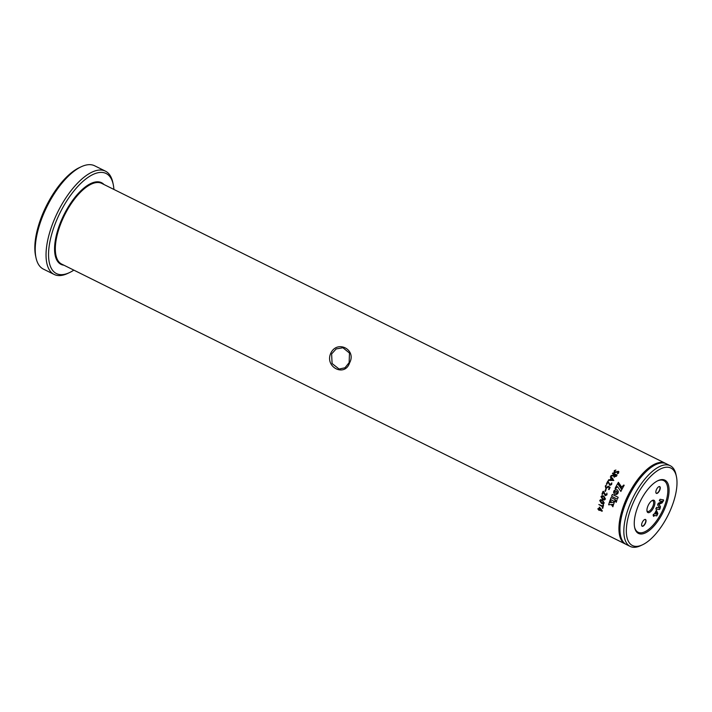 <?xml version="1.0" encoding="UTF-8"?>
<svg xmlns="http://www.w3.org/2000/svg" width="712" height="712" viewBox="0 0 712 712"><rect width="100%" height="100%" fill="white"/><g stroke="black" fill="none" stroke-linecap="round" stroke-linejoin="round"><path stroke-width="1.07" d="M331.623 353.926L332.086 363.529L339.099 369.038L344.973 367.793L349.147 362.63L349.476 353.054L342.935 347.759L336.171 348.925L331.623 353.926M349.565 362.933C344.866 377.298 324.77 367.321 330.644 353.535C336.838 339.428 356.926 349.423 349.565 362.933L349.147 362.63M663.406 479.674A29.735 12.656 -63.6 0 1 664.536 509.116A29.735 12.656 -63.6 0 1 639.937 533.911A29.735 12.656 -63.6 0 1 634.668 527.645A29.735 12.656 -63.6 0 1 640.328 501.159A29.735 12.656 -63.6 0 1 658.004 480.644A29.735 12.656 -63.6 0 1 663.406 479.674M634.561 527.129A28.827 12.273 116.4 0 0 639.563 532.727A28.827 12.273 116.4 0 0 663.424 508.679A28.827 12.273 116.4 0 0 662.32 480.137A28.827 12.273 116.4 0 0 657.532 480.876M647.973 505.894A6.844 2.919 116.4 0 0 647.021 511.234A6.844 2.919 116.4 0 0 649.905 512.222A6.844 2.919 116.4 0 0 653.901 506.962A6.844 2.919 116.4 0 0 652.397 500.411A6.844 2.919 116.4 0 0 647.973 505.894M646.941 510.682A5.945 2.528 116.4 0 0 647.564 511.394A5.945 2.528 116.4 0 0 652.779 506.535A5.945 2.528 116.4 0 0 652.851 500.741A5.945 2.528 116.4 0 0 651.907 500.678M642.188 522.572A3.783 1.611 116.4 0 0 641.663 525.518A3.783 1.611 116.4 0 0 643.256 526.061A3.783 1.611 116.4 0 0 645.464 523.16A3.783 1.611 116.4 0 0 644.636 519.538A3.783 1.611 116.4 0 0 642.188 522.572M641.646 525.412A3.604 1.531 116.4 0 0 642.082 526.017A3.604 1.531 116.4 0 0 645.241 523.071A3.604 1.531 116.4 0 0 645.286 519.564A3.604 1.531 116.4 0 0 644.538 519.582M656.411 489.696A3.783 1.611 116.4 0 0 655.886 492.651A3.783 1.611 116.4 0 0 657.479 493.193A3.783 1.611 116.4 0 0 659.686 490.292A3.783 1.611 116.4 0 0 658.858 486.67A3.783 1.611 116.4 0 0 656.411 489.696M655.868 492.544A3.604 1.531 116.4 0 0 656.304 493.149A3.604 1.531 116.4 0 0 659.463 490.203A3.604 1.531 116.4 0 0 659.508 486.697A3.604 1.531 116.4 0 0 658.76 486.714M36.027 257.869L35.6 255.884A55.856 23.781 -63.6 0 1 46.244 206.133A55.856 23.781 -63.6 0 1 79.45 167.587L81.293 166.733A57.663 24.546 116.4 0 0 47.019 206.516A57.663 24.546 116.4 0 0 36.027 257.869A57.663 24.546 116.4 0 0 43.361 269.083L54.165 274.449A57.663 24.546 -63.6 0 1 56.293 215.077A57.663 24.546 -63.6 0 1 102.573 170.213A57.663 24.546 -63.6 0 1 105.456 171.156A57.663 24.546 -63.6 0 1 112.79 182.37L113.217 184.355A55.856 23.781 116.4 0 0 103.32 172.58A55.856 23.781 116.4 0 0 57.085 219.162A55.856 23.781 116.4 0 0 59.221 274.476A55.856 23.781 116.4 0 0 69.367 272.651A55.856 23.781 116.4 0 0 73.826 270.133M105.456 171.156L94.651 165.789A57.663 24.546 116.4 0 0 91.768 164.846A57.663 24.546 116.4 0 0 81.293 166.733M69.367 272.651L67.524 273.515A57.663 24.546 -63.6 0 1 57.049 275.393A57.663 24.546 -63.6 0 1 54.165 274.449M668.737 467.348A43.245 18.414 116.4 0 0 632.941 503.411A43.245 18.414 116.4 0 0 634.597 546.237A43.245 18.414 116.4 0 0 642.455 544.822A43.245 18.414 116.4 0 0 668.159 514.981A43.245 18.414 116.4 0 0 676.4 476.47A43.245 18.414 116.4 0 0 668.737 467.348M642.455 544.822L640.613 545.686A45.052 19.18 -63.6 0 1 632.425 547.154A45.052 19.18 -63.6 0 1 630.173 546.416A45.052 19.18 -63.6 0 1 631.838 500.029A45.052 19.18 -63.6 0 1 667.99 464.981A45.052 19.18 -63.6 0 1 670.241 465.719A45.052 19.18 -63.6 0 1 675.973 474.477L676.4 476.47M670.241 465.719L666.37 463.797A45.052 19.18 116.4 0 0 664.109 463.058A45.052 19.18 116.4 0 0 643.951 473.809A45.052 19.18 116.4 0 0 620.722 520.579A45.052 19.18 116.4 0 0 626.293 544.493L630.173 546.416M643.951 473.809L643.497 474.281A43.966 18.717 116.4 0 0 620.828 519.929L620.722 520.579M665.853 463.565A45.052 19.18 116.4 0 0 665.355 463.298A45.052 19.18 116.4 0 0 663.103 462.551A45.052 19.18 116.4 0 0 626.943 497.608A45.052 19.18 116.4 0 0 625.287 543.986A45.052 19.18 116.4 0 0 625.803 544.217M618.167 497.305L612.329 494.404A45.052 19.18 116.4 0 0 611.563 496.273L617.393 499.174A45.052 19.18 116.4 0 1 618.167 497.305M616.904 500.42L615.043 500.598L616.192 502.334A45.052 19.18 116.4 0 1 616.904 500.42M616.147 491.075L618.069 493.104L618.31 491.387L617.304 489.847L615.497 489.598L613.869 491.031L617.037 491.609M613.869 491.031L613.717 493.033L614.901 494.457L616.681 494.502L618.061 493.158L615.542 493.007L613.753 491.307M610.131 500.073A45.052 19.18 116.4 0 0 609.419 502.165L611.368 501.978L610.131 500.073A44.972 19.144 116.4 0 0 609.454 502.156L609.419 502.165M608.6 504.808L613.619 504.318A45.052 19.18 116.4 0 1 614.349 502.174L609.241 502.725A45.052 19.18 116.4 0 0 608.6 504.808L613.655 504.31M613.45 504.844A45.052 19.18 116.4 0 0 612.863 506.766L611.67 505.075L613.45 504.844M615.275 499.655L611.056 497.563A45.052 19.18 116.4 0 0 610.362 499.423L614.581 501.524A45.052 19.18 116.4 0 1 615.275 499.655M618.39 482.309A45.052 19.18 116.4 0 0 617.945 483.065L622.083 489.064A45.052 19.18 116.4 0 1 624.193 485.272L623.73 485.05L621.683 487.133L618.39 482.309M621.79 489.625L617.642 483.617A45.052 19.18 116.4 0 0 615.07 488.45L615.631 488.726L617.482 486.59L620.873 491.422A45.052 19.18 116.4 0 1 621.79 489.625M597.911 508.804L598.845 509.685A45.052 19.18 116.4 0 0 598.756 510.192L598.801 510.166A44.972 19.144 116.4 0 1 598.881 509.659L597.955 509.196L598.071 508.528M598.036 508.555L598.997 508.991A44.972 19.144 116.4 0 1 599.353 507.175L599.629 507.14M599.353 507.175L599.308 507.202A45.052 19.18 116.4 0 0 598.961 509.009M599.584 507.167L602.272 510.851L602.076 511.287L599.29 509.908A45.052 19.18 116.4 0 0 599.21 510.424L598.756 510.192M602.272 510.851L602.076 511.287L599.29 509.908M598.801 504.505L602.539 506.793A45.052 19.18 116.4 0 0 602.245 508.119L602.29 508.101A44.972 19.144 116.4 0 1 602.583 506.775L598.801 504.505L602.753 506.081A44.972 19.144 116.4 0 1 603.091 504.728L603.376 504.728M603.091 504.728L603.046 504.746A45.052 19.18 116.4 0 0 602.708 506.099M603.34 504.746L603.562 505.004A45.052 19.18 116.4 0 0 602.761 508.377L602.245 508.119M602.761 508.377L602.29 508.101M599.726 500.589L600.545 499.637L602.468 500.073L604.212 502.93L603.491 503.856L601.515 503.437L599.726 500.589L600.563 499.628M600.981 496.629L602.049 495.623L603.803 496.095L605.458 498.97L604.533 499.957L602.663 499.504L600.981 496.629L602.067 495.614M603.055 491.378L603.019 491.378A45.052 19.18 116.4 0 0 601.943 494.137L601.978 494.137A44.972 19.144 116.4 0 1 603.055 491.378L603.402 491.289M603.376 491.289L605.814 495.018M605.458 494.929L606.499 494.448L606.891 493.122L606.971 494.813L605.28 495.703L603.304 492.214A45.052 19.18 116.4 0 0 602.459 494.386L601.943 494.137M605.494 494.929L606.535 494.448L606.891 493.122M605.316 495.703L603.304 492.214M602.459 494.386L601.978 494.137M605.636 489.491L605.609 489.491A45.052 19.18 116.4 0 0 604.915 491.102L604.951 491.102A44.972 19.144 116.4 0 1 605.636 489.491L606.063 489.714A45.052 19.18 116.4 0 0 605.369 491.324L605.12 491.351M606.17 487.827L608.217 486.189L610.122 487.417A45.052 19.18 116.4 0 0 609.089 489.633L608.564 489.384A45.052 19.18 116.4 0 1 609.374 487.649L608.128 487.026L605.903 488.583L605.289 486.029L606.384 485.014L605.761 486.216L606.357 487.907M606.348 484.997L605.289 486.029M606.197 487.836L608.217 486.189M609.089 489.633L608.564 489.384M606.197 488.699L605.316 486.038M608.244 481.063L607.843 481.125A45.052 19.18 116.4 0 0 606.455 483.804L606.482 483.813A44.972 19.144 116.4 0 1 607.87 481.143L610.059 484.623L611.848 482.95M609.979 484.569L611.225 484.178L611.857 482.959M611.759 482.896L611.661 484.525L609.792 485.37L608.066 481.944A45.052 19.18 116.4 0 0 606.971 484.053L606.455 483.804M608.466 480.048L610.059 479.861A45.052 19.18 116.4 0 1 611.154 477.903L610.335 477.013L610.807 476.47L613.806 480.475L608.52 480.413L608.778 479.737L610.059 479.861A44.972 19.144 116.4 0 1 611.181 477.93L611.154 477.903M611.047 475.589L614.109 474.984L611.047 475.589M612.56 473.293L616.904 475.002L612.863 472.999L612.462 473.667L614.331 474.575A45.052 19.18 116.4 0 0 614.091 474.948M617.001 475.331A45.052 19.18 116.4 0 0 616.396 476.257L613.851 476.871M614.287 477.218L613.726 475.847L610.958 475.972M618.372 471.326L618.603 473.106L617.357 473.792L617.971 471.923L614.545 472.732L614.26 470.641L615.916 470.045L614.768 470.908L614.91 472.074L618.354 471.291L618.906 471.851L618.372 471.326L614.928 472.101L614.768 470.908M614.26 470.641L615.916 470.045M617.357 473.792L617.971 471.923M614.545 472.732L613.975 472.181M655.138 513.895L656.135 511.599L656.927 514.206L654.996 513.824L656.135 511.599M656.286 510.148L657.692 513.468L657.274 514.696L656.651 515.817L654.31 515.399L653.367 516.004M653.83 515.354L653.144 515.23L653.367 514.42L654.506 513.788L656.437 510.228L657.843 513.548L656.793 515.889L654.462 515.47L653.723 516.378L653.83 515.354L653.109 515.177M653.144 515.23L653.367 514.42M662.516 501.417L659.374 500.856L660.06 499.281L663.513 499.904L663.557 500.589L662.08 502.894L658.974 504.301L660.451 506.641L659.935 508.973L659.33 509.578L655.868 508.947L656.553 507.38L659.695 507.95L657.612 504.924L657.861 504.043L658.36 503.215L662.516 501.435L659.339 500.803M659.374 500.856L659.588 500.038M663.513 499.904L661.938 502.823L658.831 504.229L660.309 506.57L659.784 508.902L659.187 509.498L655.832 508.893M663.37 499.833L663.415 500.518M656.09 508.137L655.859 508.947M113.902 189.436A55.856 23.781 116.4 0 0 113.217 184.355M612.356 494.422A44.972 19.144 116.4 0 0 611.59 496.273L611.563 496.273M611.59 496.273L617.402 499.157M616.939 500.42L615.07 500.598L616.227 502.325M614.322 490.39L613.895 491.04M609.454 502.156L611.403 501.978M609.276 502.717A44.972 19.144 116.4 0 0 608.644 504.799M611.706 505.066L612.899 506.757M611.083 497.581A44.972 19.144 116.4 0 0 610.398 499.423L610.362 499.423M610.398 499.423L614.589 501.506M617.945 483.065L622.11 489.082M618.408 482.336A44.972 19.144 116.4 0 0 617.971 483.092M621.683 487.133L623.73 485.05M617.66 483.644A44.972 19.144 116.4 0 0 615.097 488.468M620.9 491.44L617.482 486.59M617.642 493.291L617.117 493.345M616.948 493.354L616.031 493.202M613.655 491.814L613.611 492.553M601.845 510.397L599.673 507.834A45.052 19.18 116.4 0 0 599.406 509.24L601.8 510.424L599.673 507.834M603.509 503.847L601.551 503.42L599.762 500.581M603.402 503.144L603.803 502.654L602.325 500.803L600.207 500.839M600.625 500.349L600.163 500.856L601.667 502.708L603.767 502.663L602.281 500.812L600.163 500.856M603.803 502.654L603.42 503.135M604.55 499.957L602.699 499.495L601.017 496.629M605.049 498.703L604.497 499.228L605.049 498.703L603.625 496.834L601.453 496.887M602.014 496.362L601.418 496.896L602.859 498.765L605.013 498.712L603.589 496.843L601.418 496.896M609.374 487.649L609.401 487.658A44.972 19.144 116.4 0 0 608.6 489.393M609.401 487.658L608.128 487.026M609.828 485.388L608.066 481.944M610.362 477.031L610.825 476.497L612.987 478.962M610.576 479.897L613.263 480.191L611.519 478.277A45.052 19.18 116.4 0 0 610.576 479.897L613.263 480.191L612.178 479.007M614.305 477.245L613.726 475.847M614.67 476.559L615.969 475.99L614.349 476.292M615.969 475.99A45.052 19.18 116.4 0 1 616.263 475.536L616.281 475.563A44.972 19.144 116.4 0 0 615.987 476.017M616.263 475.536L614.785 474.797A45.052 19.18 116.4 0 0 614.438 475.331L614.331 476.266M614.563 472.759L614.269 470.677M63.902 265.202A45.586 19.411 -63.6 0 1 63.279 265.113A45.586 19.411 -63.6 0 1 61.535 219.964A45.586 19.411 -63.6 0 1 99.262 181.952A45.586 19.411 -63.6 0 1 103.979 184.506M665.355 463.298L101.745 183.402A45.052 19.18 116.4 0 0 99.493 182.655A45.052 19.18 116.4 0 0 63.332 217.712A45.052 19.18 116.4 0 0 61.677 264.09L625.287 543.986"/></g></svg>
